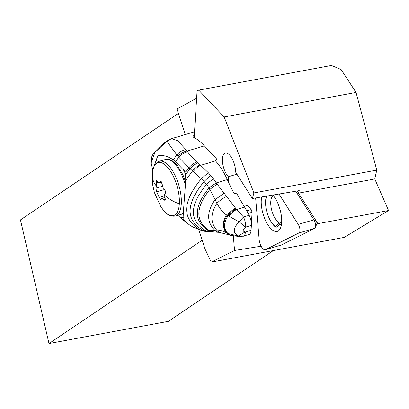 <?xml version="1.0" encoding="UTF-8"?>
<svg xmlns="http://www.w3.org/2000/svg" width="409" height="409" viewBox="0 0 409 409"><rect width="100%" height="100%" fill="white"/><g stroke="black" fill="none" stroke-linecap="round" stroke-linejoin="round"><path stroke-width="0.61" d="M356.029 92.434L341.096 69.499L331.438 65.455L198.713 90.128L224.147 116.948L356.029 92.434L376.771 170.093L253.912 192.93L224.147 116.948M198.754 229.848L205.098 249.219L211.233 262.113L344.24 237.389L388.55 210.523L374.777 178.958L376.771 170.093M273.34 250.569L168.37 321.351L48.993 343.545L202.164 240.257M211.233 262.113L234.551 250.482L233.334 236.111M253.912 192.93L252.348 198.508L235.62 172.097A13.431 5.66 -106.3 0 0 232.097 158.62A13.431 5.66 -106.3 0 0 225.241 153.073A13.431 5.66 -106.3 0 0 224.694 153.309A13.431 5.66 -106.3 0 0 222.695 163.61A13.431 5.66 -106.3 0 0 228.299 176.749L228.815 182.854M198.713 90.128L197.087 91.023L194.157 137.577M196.637 98.191L176.969 109.009L185.333 134.546M261.111 246.192L234.551 250.482M388.55 210.523L317.87 223.667L298.529 193.135L299.235 190.62L252.348 198.508M316.694 224.25L317.87 223.667M298.529 193.135L374.777 178.958M228.299 176.749L236.918 174.152M48.993 343.545L20.45 219.914L178.406 113.4M155.895 188.186L156.657 191.847L159.219 197.414L160.798 199.894L161.908 198.38L164.975 200.446L165.369 199.618L164.459 194.94L165.839 192.199L164.628 189.377L163.073 187.649L162.061 183.805L160.64 181.284L159.157 182.905L158.472 182.741L156.529 180.712L156.223 183.012L156.606 186.351L155.895 188.186L162.48 186.264M194.331 134.796L192.982 136.591L193.206 137.087A67.163 28.707 -106.7 0 1 204.413 145.875L217.026 159.408L216.831 162.465M185.865 149.602L177.649 140.716L171.673 138.631L166.984 140.957L154.827 152.588L151.141 162.951L152.746 170.047L157.767 155.89C162.521 154.735 167.7 156.069 173.298 159.883L175.476 161.673L178.667 157.168A13.431 9.642 -37.4 0 1 187.562 151.867L185.865 149.602A13.431 10.174 144.2 0 0 176.816 154.842C170.246 146.064 166.969 141.437 166.984 140.957M217.026 159.408A2.684 1.585 3.6 0 0 215.681 160.671A2.684 1.585 3.6 0 0 215.681 160.829L200.63 165.333A24.146 14.269 -176.4 0 1 200.103 164.919L196.821 162.041A129.162 76.309 -176.4 0 1 187.562 151.867M200.103 164.919A13.431 8.374 129.3 0 0 192.567 170.901L193.278 171.504A13.431 8.124 -52.6 0 1 200.63 165.333L208.314 172.731L213.564 178.973L216.259 182.915L227.317 179.607A47.015 20.097 -106.7 0 0 216.034 161.545L215.681 160.829M185.727 180.226L185.589 174.658L184.449 171.315L183.242 169.541L185.553 172.123L188.907 167.731L192.567 170.901L185.727 180.226C184.571 197.874 182.659 217.798 183.263 219.602L189.224 224.72L183.411 220.206L183.263 219.602M240.589 236.714L230.553 235.344L226.468 232.833C222.69 230.845 219.418 229.924 216.663 230.073L206.172 230.85L200.819 230.257C181.765 219.536 181.928 202.358 201.315 178.723L193.278 171.504M208.314 172.731L201.315 178.723L204.132 181.545C185.558 204.142 185.425 220.538 203.728 230.737A13.333 10.118 97.9 0 0 206.571 231.612L202.716 230.983L193.007 227.138M183.232 219.96A33.579 14.356 73.3 0 1 183.155 219.976L178.575 215.108M185.553 172.123L175.476 161.673M155.819 163.559A33.579 14.356 73.3 0 1 157.767 155.89M206.248 230.845A13.246 10.608 91.2 0 0 210.313 231.77M210.937 175.686A13.349 4.254 -45.2 0 0 204.132 181.545L206.571 184.357C189.147 205.666 189.014 221.162 206.172 230.85A13.246 10.552 91.7 0 0 210.175 231.775A13.246 10.552 91.7 0 0 210.252 231.775M209.04 187.813L216.259 182.915L209.081 187.879L206.571 184.357A13.272 3.584 139.2 0 1 213.564 178.973M227.598 233.442L238.253 236.029C232.685 232.895 232.982 228.161 239.153 221.831L228.933 216.254A11.421 5.378 -45.2 0 1 236.617 209.526L216.289 182.961M240.574 236.714L248.943 234.582A10.077 4.305 -106.7 0 0 251.065 230.303L251.371 225.379A10.077 4.305 -106.7 0 0 249.147 215.318A53.732 22.965 -106.7 0 0 244.618 207.133A134.326 57.413 73.3 0 1 236.964 193.805L234.577 193.385L233.36 192.072A134.326 57.413 73.3 0 1 227.317 179.607M235.809 208.57L227.169 215.369L228.094 215.84L236.249 209.106M228.933 216.254L228.094 215.84C223.478 222.833 223.467 228.779 228.058 233.672A11.447 8.124 117.9 0 0 230.564 235.349M240.548 236.714L238.253 236.029L245.129 231.985C242.481 231.279 242.583 229.7 245.441 227.24L239.153 221.831L243.483 217.01L236.617 209.526L244.618 207.133M235.313 207.946L226.468 214.929L227.169 215.369C222.818 222.256 222.813 228.202 227.164 233.207A11.549 8.451 117.6 0 0 229.771 235.063A11.549 8.451 117.6 0 0 229.93 235.119M212.506 231.77A13.139 10.312 93.5 0 1 208.585 230.691C193.391 221.407 193.559 207.138 209.081 187.879L216.964 203.324C219.858 208.733 223.028 212.598 226.468 214.929C222.281 221.77 222.281 227.736 226.468 232.833A11.626 8.584 116.1 0 0 229.28 234.878L218.958 232.332L206.565 231.612M221.034 232.701A12.5 9.417 104.6 0 1 216.663 230.073C210.298 222.522 210.4 213.605 216.964 203.324A12.526 4.448 -36.6 0 1 226.453 196.535M218.938 232.332A12.674 9.867 103.6 0 1 214.705 230.139C206.525 221.939 206.663 211.76 215.124 199.602L224.035 193.247M251.377 223.687L252.097 212.276L248.197 213.442M252.097 212.276L251.198 209.582L247.373 205.476A12.091 5.169 -106.7 0 0 246.719 205.574L244.132 206.346M251.198 209.582L246.826 210.886M247.373 205.476L244.188 206.433M152.823 170.313L152.746 170.047M173.298 159.883L176.816 154.842L177.915 156.264A13.431 9.801 -35 0 1 186.995 151.09L204.413 145.875M177.915 156.264L188.907 167.731A13.431 8.814 -46.9 0 1 196.821 162.041M281.663 222.486L279.429 223.14L275.415 226.433L276.06 227.44L279.73 224.444M276.06 227.44A18.635 7.853 73.7 0 1 271.642 222.608L271.162 221.867A17.178 7.239 73.7 0 1 265.579 202.772A17.178 7.239 73.7 0 1 265.625 201.463A17.178 7.239 73.7 0 1 267.021 196.039M265.579 202.772L265.584 201.888A18.635 7.853 73.7 0 1 265.635 200.471A18.635 7.853 73.7 0 1 266.438 196.136M275.415 226.433A17.178 7.239 73.7 0 1 271.162 221.867M279.429 223.14A14.606 6.155 73.7 0 1 270.758 201.709A14.606 6.155 73.7 0 1 273.396 195.671M279.01 194.024L298.263 224.418A5.373 2.265 73.7 0 1 298.984 232.946L265.569 249.618A8.057 3.395 73.7 0 1 265.329 249.715A8.057 3.395 73.7 0 1 259.986 243.513A8.057 3.395 73.7 0 1 259.148 239.485L255.625 197.956M261.74 196.928A20.818 8.773 -106.3 0 0 265.651 220.768A20.818 8.773 -106.3 0 0 277.931 231.157A20.818 8.773 -106.3 0 0 279.352 230.006A20.818 8.773 -106.3 0 0 281.024 213.708A20.818 8.773 -106.3 0 0 272.88 195.052M280.743 245.185A8.057 3.395 -106.3 0 0 280.993 245.134A8.057 3.395 -106.3 0 0 281.234 245.042L314.654 228.37L298.984 232.946M295.789 191.202L313.933 219.838A5.373 2.265 73.7 0 1 315.334 227.547L316.791 224.02A2.014 0.849 -106.3 0 0 316.264 221.131L297.159 190.972M315.334 227.547A5.373 2.265 73.7 0 1 314.654 228.37M278.979 223.508A16.12 6.789 -106.3 0 0 281.407 224.827M164.459 194.94A40.297 23.809 3.6 0 0 179.326 203.881A27.597 11.626 -106.3 0 0 167.358 167.036A27.597 11.626 -106.3 0 0 152.337 173.856L152.337 173.856A27.597 11.626 -106.3 0 0 152.306 174.316A40.297 23.809 3.6 0 0 152.291 174.515A40.297 23.809 3.6 0 0 156.606 186.351M160.205 181.775L161.228 181.478M156.223 183.012L158.099 182.46M164.474 195.88L159.219 197.414M163.968 199.843L165.364 199.434M183.329 213.227A28.543 12.03 73.7 0 1 181.366 214.296L175.308 216.064A28.543 12.03 -106.3 0 0 181.279 203.958A28.543 12.03 -106.3 0 0 174.454 174.162A28.543 12.03 -106.3 0 0 159.3 161.269C154.822 163.334 152.501 167.532 152.337 173.856L152.787 185.328L154.392 192.542L160.563 206.177L162.664 209.203A27.597 11.626 -106.3 0 0 179.326 203.881M185.446 185.476A28.543 12.03 -106.3 0 0 165.359 159.495L159.3 161.269M156.657 191.847L164.781 189.474M183.242 169.541A31.565 13.492 73.3 0 1 185.369 173.692M183.263 217.588A31.565 13.492 73.3 0 1 180.287 216.913M245.441 227.24L245.712 227.072A10.077 4.305 73.3 0 0 243.483 217.01L249.147 215.318M251.371 225.379L245.712 227.072M251.065 230.303L245.4 231.995A10.077 4.305 73.3 0 1 243.299 236.269M245.4 231.995L245.129 231.985M217.256 184.244A13.119 2.715 -37 0 0 209.919 189.393C195.338 207.67 195.18 221.412 209.454 230.61A13.088 10.169 94.4 0 0 213.38 231.791M166.959 140.977L166.974 140.967C157.961 147.731 152.792 153.395 151.805 156.719L151.141 162.951M185.589 174.658L190.067 168.743A13.431 8.681 -48 0 1 197.849 162.987M265.569 249.618L281.234 245.042M298.263 224.418L313.933 219.838L316.264 221.131M159.392 182.849L161.708 182.174M161.892 198.375L164.812 197.521M175.308 216.064C170.42 216.729 166.207 214.444 162.664 209.203M185.65 181.954L182.905 174.781L177.44 165.635L172.291 160.829L169.275 159.484L165.359 159.495M183.324 213.365L181.366 214.296M194.52 131.795L171.673 138.631M202.716 230.983L193.002 227.133L189.224 224.72M230.098 235.185L229.28 234.878M265.329 249.715L280.993 245.134"/></g></svg>
